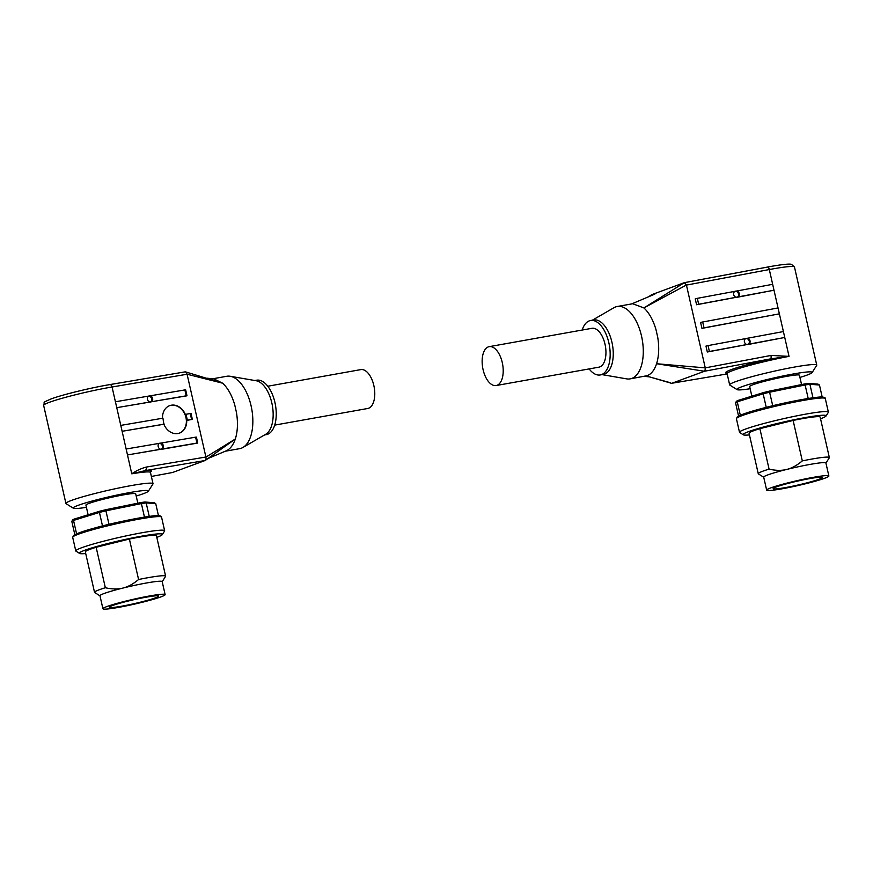 <?xml version="1.0" encoding="UTF-8"?>
<svg xmlns="http://www.w3.org/2000/svg" width="873" height="873" viewBox="0 0 873 873"><rect width="100%" height="100%" fill="white"/><g stroke="black" fill="none" stroke-linecap="round" stroke-linejoin="round"><path stroke-width="1.31" d="M274.722 425.107L367.719 408.488A19.741 10.116 -100.1 0 0 373.84 385.517A19.741 10.116 -100.1 0 0 360.767 369.617L267.771 386.237M86.427 507.344A38.576 3.001 -12.8 0 1 73.365 508.239A38.576 3.001 -12.8 0 1 90.432 501.506A38.576 3.001 -12.8 0 1 129.564 492.59A38.576 3.001 -12.8 0 1 148.366 491.193A38.576 3.001 -12.8 0 1 136.199 496.039M148.366 491.193L152.939 483.991A44.654 3.481 167.2 0 0 153.015 483.686A44.654 3.481 167.2 0 0 131.179 485.595A44.654 3.481 167.2 0 0 87.322 495.515A44.654 3.481 167.2 0 0 65.922 503.481A44.654 3.481 167.2 0 0 66.119 503.71L73.365 508.239M146.271 469.336L146.293 467.077C141.055 468.485 136.21 470.733 131.779 473.821L145.267 470.612L146.271 469.336M150.472 472.02A45.865 3.568 167.2 0 0 145.267 470.612L205.09 460.518L206.093 459.242L205.897 457.016L146.293 467.077M153.015 483.686L150.472 472.468A44.654 3.481 -12.8 0 0 131.779 473.821L112.06 387.001L187.095 374.233L186.364 372.367L185.043 371.887L110.031 384.567M186.364 372.367L185.043 371.887L109.856 384.578A3.034 1.768 -99.6 0 0 109.692 384.622A41.62 3.241 167.2 0 0 107.03 385.091M190.947 413.54L190.249 413.54L191.58 419.444L192.366 419.389L186.702 420.393A14.579 11.786 -109 0 1 179.347 433.161A14.579 11.786 -109 0 1 177.83 433.543A14.579 11.786 -109 0 1 163.862 424.245L162.945 418.189L120.79 425.391L122.133 431.295L164.288 424.103M162.52 418.265A14.579 11.786 -109 0 1 169.875 405.574A14.579 11.786 -109 0 1 171.392 405.192A14.579 11.786 -109 0 1 185.36 414.489L186.025 414.26L187.368 420.164L186.702 420.393M179.172 433.215A14.579 11.786 71 0 0 185.676 416.476A14.579 11.786 71 0 0 171.053 405.312A14.579 11.786 71 0 0 169.7 405.639M159.737 443.189L160.894 443.091A3.186 2.608 -109.1 0 1 163.36 445.732A3.186 2.608 -109.1 0 1 162.236 448.995L160.665 449.257A3.186 2.608 -109.1 0 1 158.199 446.616A3.186 2.608 -109.1 0 1 159.323 443.353L126.159 449.017L127.502 454.92L160.665 449.257M196.316 437.166L195.607 437.166L196.949 443.069L197.658 443.069L161.145 449.388M161.156 449.388A3.186 2.608 70.9 0 0 162.28 445.765A3.186 2.608 70.9 0 0 159.257 443.397M148.999 395.938L150.156 395.829A3.186 2.608 -109.1 0 1 152.622 398.481A3.186 2.608 -109.1 0 1 151.498 401.744L150.407 402.137A3.186 2.608 70.9 0 0 151.553 398.514A3.186 2.608 70.9 0 0 148.519 396.146M185.578 389.915L184.88 389.915L186.222 395.818L186.92 395.818L149.927 402.006A3.186 2.608 -109.1 0 1 147.461 399.365A3.186 2.608 -109.1 0 1 148.585 396.102L115.422 401.766L116.764 407.669L149.927 402.006M264.563 434.95L266.352 434.623A27.641 14.154 -100.1 0 0 267.596 434.285A27.641 14.154 -100.1 0 0 275.191 403.686A27.641 14.154 -100.1 0 0 256.629 380.202L254.829 380.519M225.321 451.221L239.704 448.646A36.753 18.824 -100.1 0 0 241.363 448.198A36.753 18.824 -100.1 0 0 242.978 447.434A36.753 18.824 -100.1 0 0 251.762 409.153A36.753 18.824 -100.1 0 0 230.265 376.285A36.753 18.824 -100.1 0 0 226.773 376.274L212.63 378.806M99.806 511.185A42.526 3.306 -12.8 0 1 102.687 510.465A42.526 3.306 -12.8 0 1 105.622 509.745L105.928 510.825A43.748 3.405 167.2 0 0 102.643 511.622A43.748 3.405 167.2 0 0 99.435 512.429L99.806 511.185L74.292 519.042L73.528 520.406A43.748 3.405 167.2 0 0 71.793 521.334L72.743 519.871A42.526 3.306 -12.8 0 1 74.292 519.042M140.444 602.174A25.219 1.964 167.2 0 0 158.613 596.084A25.219 1.964 167.2 0 0 127.622 601.181A25.219 1.964 167.2 0 0 109.441 607.259A25.219 1.964 167.2 0 0 140.444 602.174M156.802 537.375A42.526 3.306 167.2 0 0 162.28 534.647L164.571 531.046A45.571 3.547 167.2 0 0 164.637 530.74A45.571 3.547 167.2 0 0 108.623 539.94A45.571 3.547 167.2 0 0 75.776 550.928A45.571 3.547 167.2 0 0 75.973 551.169L79.585 553.438A42.526 3.306 167.2 0 0 85.707 553.526M162.203 581.713L165.554 576.409A36.448 2.837 167.2 0 0 165.619 576.169L156.431 535.716A36.448 2.837 167.2 0 0 129.39 539.045L138.578 579.508C133.34 583.95 128.135 586.798 122.973 588.053A31.897 2.488 167.2 0 0 99.969 595.746L102.927 608.743A31.897 2.488 167.2 0 0 142.135 602.305A31.897 2.488 167.2 0 0 165.128 594.611A31.897 2.488 167.2 0 0 125.919 601.05A31.897 2.488 167.2 0 0 102.927 608.743M137.825 503.186L135.697 493.834A25.513 1.986 167.2 0 0 104.323 498.985A25.513 1.986 167.2 0 0 85.925 505.14L88.118 514.786M162.28 534.647A42.526 3.306 167.2 0 0 110.063 542.951A42.526 3.306 167.2 0 0 79.585 553.438M165.128 594.611L162.182 581.614A31.897 2.488 167.2 0 0 122.973 588.053C117.811 589.362 111.94 589.253 105.349 587.736A36.448 2.837 167.2 0 0 94.524 592.331A36.448 2.837 167.2 0 0 94.677 592.516L99.991 595.844M165.619 576.169A36.448 2.837 167.2 0 0 138.578 579.508M129.39 539.045L96.15 547.284A36.448 2.837 167.2 0 0 85.336 551.867L94.524 592.331M105.349 587.736L96.15 547.284M158.46 515.659L155.732 503.645L154.248 502.739L144.82 502.008L146.162 502.903A43.748 3.405 167.2 0 0 141.393 503.59L140.564 502.619A42.526 3.306 -12.8 0 1 144.82 502.008M74.827 534.658L71.793 521.334M102.501 525.961L99.435 512.429L73.528 520.406L76.584 533.84M144.471 517.1L141.393 503.59L105.928 510.825L109.005 524.357M155.732 503.645L146.162 502.903L149.239 516.401M140.564 502.619L105.622 509.745M187.095 374.233L222.648 383.203C227.886 388.081 231.912 395.316 234.739 404.897L236.452 412.46C238.078 422.477 237.707 431.327 235.328 439.01L205.919 457.103M187.106 374.321L205.897 457.016M206.89 378.184L213.874 378.904L222.648 383.203L185.654 371.909M205.57 460.213L235.328 439.01C233.08 445.383 229.948 449.366 225.932 450.948M242.978 447.434L265.741 434.263A27.641 14.154 -100.1 0 0 272.343 405.476A27.641 14.154 -100.1 0 0 256.171 380.748L230.265 376.285M149.599 402.126L116.764 407.669M163.862 424.245L122.133 431.295M186.222 395.818L151.498 401.744M184.88 389.915L150.156 395.829M195.607 437.166L160.894 443.091M196.949 443.069L162.236 448.995M160.337 449.377L127.502 454.92M191.58 419.444L187.368 420.164M190.249 413.54L186.025 414.26M172.548 472.489L151.378 476.451L172.505 472.5M205.09 460.518L172.614 472.468M205.177 460.475L213.95 454.549M489.196 346.657L591.938 328.303A19.741 10.116 79.9 0 1 605.011 344.202A19.741 10.116 79.9 0 1 598.889 367.173L496.148 385.539A19.741 10.116 79.9 0 1 483.075 369.628A19.741 10.116 79.9 0 1 489.196 346.657A19.741 10.116 79.9 0 1 502.27 362.568A19.741 10.116 79.9 0 1 496.148 385.539M750.158 388.725A38.576 3.001 -12.8 0 1 737.096 389.631A38.576 3.001 -12.8 0 1 754.163 382.898A38.576 3.001 -12.8 0 1 793.295 373.982A38.576 3.001 -12.8 0 1 812.108 372.585A38.576 3.001 -12.8 0 1 799.93 377.42M812.108 372.585L816.681 365.372A44.654 3.481 167.2 0 0 816.746 365.078A44.654 3.481 167.2 0 0 794.91 366.987A44.654 3.481 167.2 0 0 751.064 376.907A44.654 3.481 167.2 0 0 729.653 384.862A44.654 3.481 167.2 0 0 729.85 385.102L737.096 389.631M630.131 378.871L647.22 375.663C651.345 374.059 654.466 370.087 656.583 363.735L704.489 371.254L705.1 370.065L705.253 367.871L656.583 363.735C658.962 356.053 659.333 347.192 657.707 337.174L655.983 329.612C653.168 320.031 649.141 312.807 643.903 307.929L632.696 303.739L617.2 306.51A36.753 18.824 79.9 0 1 641.884 337.742A36.753 18.824 79.9 0 1 631.79 378.424A36.753 18.824 79.9 0 1 630.131 378.871A36.753 18.824 79.9 0 1 626.65 378.871L602.075 374.626M704.489 371.254L770.466 358.89L771.143 357.657L771.045 355.431L705.253 367.871M686.418 285.002L684.367 282.656L643.903 307.929L686.418 285.002L705.231 367.784M648.552 296.798L651.738 294.67L684.367 282.656L767.498 267.062A3.034 1.331 -100.6 0 0 767.389 267.094L684.508 282.645M746.251 338.375L747.397 338.266A3.186 2.837 -111.5 0 1 748.739 344.169L747.037 344.486A3.186 2.837 -111.5 0 1 745.695 338.582L708.058 345.588L709.4 351.492L707.316 351.994L705.973 346.09L708.058 345.588M745.673 338.593A3.186 2.837 -111.5 0 1 747.866 344.529M735.513 291.124L736.659 291.015A3.186 2.837 -111.5 0 1 738.001 296.918L736.299 297.235A3.186 2.837 -111.5 0 1 734.957 291.331L697.32 298.337L698.662 304.241L696.578 304.742L695.235 298.839L697.32 298.337M734.935 291.342A3.186 2.837 -111.5 0 1 737.128 297.278M701.39 322.246L778.029 307.94L779.371 313.844L701.947 328.368L700.604 322.464L701.39 322.246M702.689 321.962L704.031 327.866L701.947 328.368M582.193 330.049A27.641 14.154 79.9 0 1 589.308 320.86A27.641 14.154 79.9 0 1 590.552 320.522A27.641 14.154 79.9 0 1 609.114 344.017A27.641 14.154 79.9 0 1 601.519 374.615A27.641 14.154 79.9 0 1 600.275 374.954A27.641 14.154 79.9 0 1 589.133 368.919M590.552 320.522L593.64 319.976A27.641 14.154 79.9 0 1 612.202 343.471A27.641 14.154 79.9 0 1 604.607 374.059A27.641 14.154 79.9 0 1 603.363 374.397L600.275 374.954M592.352 320.205L613.937 307.722A36.753 18.824 79.9 0 1 615.552 306.958A36.753 18.824 79.9 0 1 617.2 306.51M791.353 482.573A25.219 1.964 167.2 0 0 773.172 488.651A25.219 1.964 167.2 0 0 804.175 483.555A25.219 1.964 167.2 0 0 822.344 477.476A25.219 1.964 167.2 0 0 791.353 482.573M820.533 418.767A42.526 3.306 167.2 0 0 826.011 416.039L828.302 412.427A45.571 3.547 167.2 0 0 828.379 412.132A45.571 3.547 167.2 0 0 772.354 421.332A45.571 3.547 167.2 0 0 739.507 432.321A45.571 3.547 167.2 0 0 739.704 432.561L743.327 434.819A42.526 3.306 167.2 0 0 749.438 434.918M828.87 475.992A31.897 2.488 167.2 0 0 789.65 482.431A31.897 2.488 167.2 0 0 766.658 490.135A31.897 2.488 167.2 0 0 805.866 483.686A31.897 2.488 167.2 0 0 828.87 475.992L825.913 463.006A31.897 2.488 167.2 0 0 786.704 469.445C781.542 470.754 775.671 470.645 769.08 469.128L759.881 428.665A36.448 2.837 167.2 0 0 749.067 433.259L758.255 473.712A36.448 2.837 167.2 0 0 758.408 473.908L763.722 477.225M801.556 384.567L799.428 375.226A25.513 1.986 167.2 0 0 768.054 380.377A25.513 1.986 167.2 0 0 749.667 386.532L751.849 396.178M826.011 416.039A42.526 3.306 167.2 0 0 773.794 424.343A42.526 3.306 167.2 0 0 743.327 434.819M825.934 463.094L829.295 457.801A36.448 2.837 167.2 0 0 829.35 457.561A36.448 2.837 167.2 0 0 802.309 460.889C797.071 465.342 791.866 468.19 786.704 469.445A31.897 2.488 167.2 0 0 763.7 477.138L766.658 490.135M769.08 469.128A36.448 2.837 167.2 0 0 758.255 473.712M829.35 457.561L820.162 417.098A36.448 2.837 167.2 0 0 793.12 420.437L759.881 428.665M793.12 420.437L802.309 460.889M808.202 398.492L805.124 384.971L804.295 384.011A42.526 3.306 -12.8 0 1 808.562 383.4L809.904 384.284A43.748 3.405 167.2 0 0 805.124 384.971L769.659 392.206A43.748 3.405 167.2 0 0 763.166 393.821L763.548 392.577A42.526 3.306 -12.8 0 1 769.353 391.137L772.736 405.749M766.232 407.353L763.166 393.821L737.259 401.798A43.748 3.405 167.2 0 0 735.535 402.715L736.474 401.264A42.526 3.306 -12.8 0 1 738.023 400.434L737.259 401.798L740.315 415.232M738.558 416.05L735.535 402.715M822.191 397.051L819.463 385.026L817.979 384.12L808.562 383.4M819.463 385.026L809.904 384.284L812.97 397.793M804.295 384.011L769.353 391.137M763.548 392.577L738.023 400.434M748.739 344.169L784.74 337.469L747.659 344.584M747.397 338.266L783.397 331.565L784.74 337.469M704.031 327.866L779.371 313.844M738.001 296.918L774.002 290.218L736.921 297.333M698.662 304.241L736.299 297.235M736.026 297.344L696.578 304.742M736.659 291.015L772.66 284.314L774.002 290.218M709.4 351.492L747.037 344.486M746.764 344.595L707.316 351.994M648.595 296.776L651.738 294.67M726.903 373.251A45.865 3.568 167.2 0 1 770.466 358.89L789.039 356.37L771.045 355.431M671.959 383.236L727.176 373.928L671.959 383.236L704.424 371.276M670.551 382.778L649.348 376.852M108.896 387.547A44.654 3.481 -12.8 0 1 112.06 387.001A3.034 1.768 -99.6 0 0 111.089 385.08A3.034 1.768 -99.6 0 0 109.856 384.578L106.888 385.102C88.359 388.365 62.048 394.858 51.256 398.863C40.911 403.479 45.396 401.231 43.65 405.432A44.654 3.481 -12.8 0 1 65.049 397.466A44.654 3.481 -12.8 0 1 108.896 387.547M72.688 537.342L73.518 535.487C77.49 533.217 84.114 530.849 93.378 528.394C118.695 520.963 159.257 514.153 158.973 515.692C160.981 516.041 161.832 516.521 161.56 517.154A45.571 3.547 167.2 0 0 160.021 516.62A45.571 3.547 167.2 0 0 105.535 526.354A45.571 3.547 167.2 0 0 72.688 537.342L75.776 550.928M73.878 536.175A44.348 3.448 -12.8 0 1 108.732 524.422A44.348 3.448 -12.8 0 1 158.613 515.725M686.451 285.089L769.309 269.539A44.654 3.481 -12.8 0 1 772.627 268.939A44.654 3.481 -12.8 0 1 794.474 267.029L791.473 264.344C789.378 263.701 782.426 264.421 770.619 266.483L767.498 267.062A3.034 1.331 -100.6 0 1 768.469 267.596A3.034 1.331 -100.6 0 1 769.309 269.539L789.039 356.37A44.654 3.481 -12.8 0 0 727.111 373.644L726.74 373.109L727.285 373.218M737.609 417.567A44.348 3.448 -12.8 0 1 772.463 405.814A44.348 3.448 -12.8 0 1 822.344 397.106M769.266 407.746A45.571 3.547 167.2 0 0 736.419 418.734L737.281 416.858C740.653 414.588 750.431 411.379 766.625 407.255C790.349 401.056 819.911 396.124 822.704 397.084C824.712 397.422 825.563 397.913 825.291 398.546A45.571 3.547 167.2 0 0 823.763 398.012A45.571 3.547 167.2 0 0 769.266 407.746M770.488 266.527A41.62 3.241 167.2 0 0 767.618 267.051M161.56 517.154L164.637 530.74M185.665 389.849L186.997 395.764M196.392 437.1L197.734 443.015M191.023 413.475L192.366 419.389M150.123 472.162L150.571 471.824L150.472 472.468M208.396 458.325L226.26 450.828M65.922 503.481L43.65 405.432M729.653 384.862L727.111 373.644M825.291 398.546L828.379 412.132M736.419 418.734L739.507 432.321M654.805 294.146L631.561 303.946M649.828 376.929L644.416 376.318M671.272 383.247L648.344 376.547M816.746 365.078L794.474 267.029"/></g></svg>
